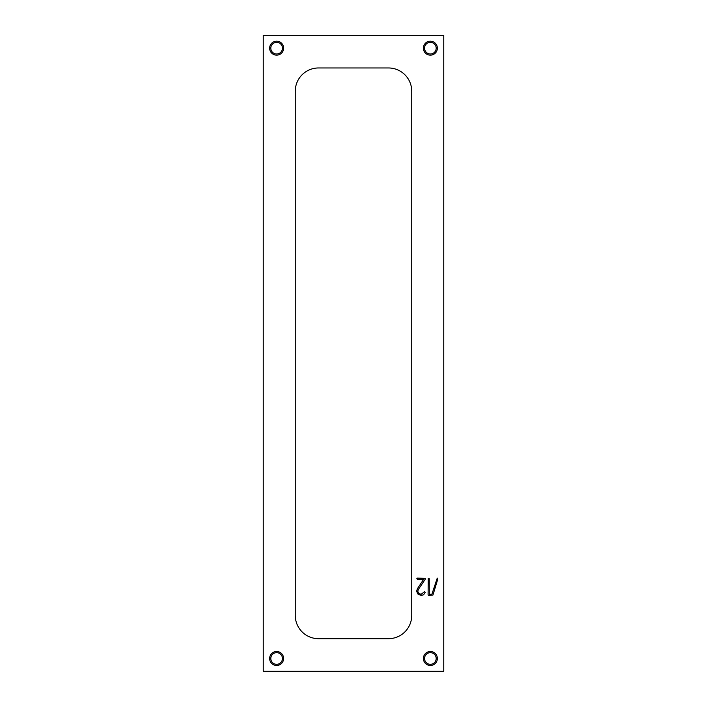 <?xml version="1.0" encoding="UTF-8"?>
<svg xmlns="http://www.w3.org/2000/svg" width="707" height="707" viewBox="0 0 707 707"><rect width="100%" height="100%" fill="white"/><g stroke="black" fill="none" stroke-linecap="round" stroke-linejoin="round"><path stroke-width="1.06" d="M381.453 671.535L381.921 671.535M382.62 671.297L324.38 671.297M377.185 671.535L376.053 671.535M377.185 671.65L379.394 671.535M374.268 671.65L372.05 671.535M371.122 671.535L370.459 671.535M370.459 671.65L368.48 671.535M367.313 671.65L365.413 671.535M365.413 671.65L363.31 671.535M362.382 671.535L361.639 671.535M360.473 671.65L358.573 671.535M351.07 671.65L349.055 671.535M347.146 671.65L345.281 671.535M344.353 671.535L342.215 671.535M342.215 671.65L338.406 671.535M336.815 671.535L333.633 671.535M333.633 671.65L331.583 671.535M379.438 671.65L380.251 671.535M380.56 671.65L381.373 671.65M374.463 671.65L375.276 671.535M375.276 671.65L376.053 671.65M371.122 671.65L372.05 671.65M367.543 671.65L368.48 671.65M362.382 671.65L363.31 671.65M360.711 671.65L361.639 671.65M356.982 671.65L357.804 671.535M357.804 671.65L358.573 671.65M355.073 671.65L356.664 671.65M353.173 671.65L353.995 671.535M353.995 671.65L354.764 671.65M351.264 671.65L352.086 671.535M352.086 671.65L352.864 671.65M347.464 671.65L349.055 671.65M344.353 671.65L345.281 671.65M336.815 671.65L337.637 671.535M337.637 671.65L338.406 671.65M331.583 671.65L325.759 671.535M269.641 48.164A6.99 6.99 0 0 1 276.623 41.174A6.99 6.99 0 0 1 283.613 48.164A6.99 6.99 0 0 1 276.623 55.155A6.99 6.99 0 0 1 269.641 48.164M423.387 658.491A6.99 6.99 0 0 1 430.377 651.501A6.99 6.99 0 0 1 437.359 658.491A6.99 6.99 0 0 1 430.377 665.473A6.99 6.99 0 0 1 423.387 658.491M269.641 658.491A6.99 6.99 0 0 1 276.623 651.501A6.99 6.99 0 0 1 283.613 658.491A6.99 6.99 0 0 1 276.623 665.473A6.99 6.99 0 0 1 269.641 658.491M423.387 48.164A6.99 6.99 0 0 1 430.377 41.174A6.99 6.99 0 0 1 437.359 48.164A6.99 6.99 0 0 1 430.377 55.155A6.99 6.99 0 0 1 423.387 48.164M443.766 35.35L443.766 671.297L263.234 671.297L263.234 35.35L443.766 35.35M295.261 91.256A23.296 23.296 0 0 1 318.557 67.96L388.443 67.96A23.296 23.296 0 0 1 411.739 91.256L411.739 615.39A23.296 23.296 0 0 1 388.443 638.686L318.557 638.686A23.296 23.296 0 0 1 295.261 615.39L295.261 91.256M428.089 594.852L428.248 578.273L429.255 578.741L429.255 594.304L431.871 594.304L437.244 578.123L437.845 578.936L432.94 595.047L428.698 595.471L428.089 594.852M416.812 578.706L417.43 578.123L425.26 578.317L425.34 579.095L418.376 589.444L417.766 591.291L418.809 593.42L421.142 594.304L424.571 591.679L425.199 592.51L423.555 594.79L421.275 595.471L418.067 594.251L416.6 591.193L417.43 588.657L423.661 579.289L417.43 579.289L416.812 578.706M430.377 665.473A6.99 6.99 0 0 0 437.359 658.491A6.99 6.99 0 0 0 430.377 651.501A6.99 6.99 0 0 0 423.387 658.491A6.99 6.99 0 0 0 430.377 665.473M430.377 652.667A5.824 5.824 0 0 0 424.553 658.491A5.824 5.824 0 0 0 430.377 664.315A5.824 5.824 0 0 0 436.192 658.491A5.824 5.824 0 0 0 430.377 652.667M430.377 55.155A6.99 6.99 0 0 0 437.359 48.164A6.99 6.99 0 0 0 430.377 41.174A6.99 6.99 0 0 0 423.387 48.164A6.99 6.99 0 0 0 430.377 55.155M430.377 42.34A5.824 5.824 0 0 0 424.553 48.164A5.824 5.824 0 0 0 430.377 53.988A5.824 5.824 0 0 0 436.192 48.164A5.824 5.824 0 0 0 430.377 42.34M276.623 665.473A6.99 6.99 0 0 0 283.613 658.491A6.99 6.99 0 0 0 276.623 651.501A6.99 6.99 0 0 0 269.641 658.491A6.99 6.99 0 0 0 276.623 665.473M276.623 652.667A5.824 5.824 0 0 0 270.808 658.491A5.824 5.824 0 0 0 276.623 664.315A5.824 5.824 0 0 0 282.447 658.491A5.824 5.824 0 0 0 276.623 652.667M276.623 55.155A6.99 6.99 0 0 0 283.613 48.164A6.99 6.99 0 0 0 276.623 41.174A6.99 6.99 0 0 0 269.641 48.164A6.99 6.99 0 0 0 276.623 55.155M276.623 42.34A5.824 5.824 0 0 0 270.808 48.164A5.824 5.824 0 0 0 276.623 53.988A5.824 5.824 0 0 0 282.447 48.164A5.824 5.824 0 0 0 276.623 42.34M382.62 671.535L381.921 671.65M325.759 671.65L324.38 671.65"/></g></svg>
